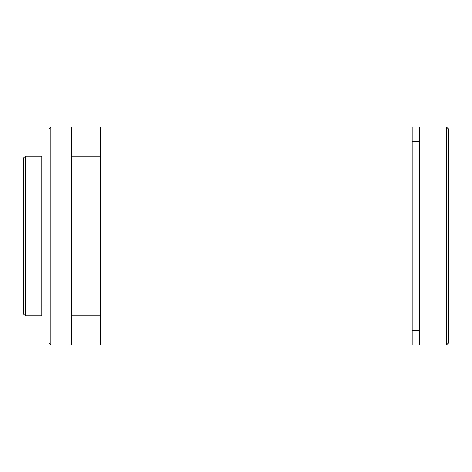 <?xml version="1.0" encoding="UTF-8"?>
<svg xmlns="http://www.w3.org/2000/svg" width="472" height="472" viewBox="0 0 472 472"><rect width="100%" height="100%" fill="white"/><g stroke="black" fill="none" stroke-linecap="round" stroke-linejoin="round"><path stroke-width="0.71" d="M25.417 315.892L23.6 314.075L23.6 157.925L25.417 156.108L25.417 315.892L41.754 315.892L41.754 156.108L25.417 156.108M50.834 344.943L49.017 343.126L49.017 128.874L50.834 127.056L50.834 344.943L71.242 344.943L71.242 127.056L50.834 127.056M446.583 127.056L448.4 128.874L448.4 343.126L446.583 344.943L446.583 127.056L419.348 127.056L419.348 344.943L446.583 344.943M412.086 236L412.086 127.056L100.294 127.056L100.294 344.943L412.086 344.943L412.086 236M49.017 167.005L41.754 167.005M100.294 156.108L71.242 156.108M419.348 141.582L412.086 141.582M419.348 330.418L412.086 330.418M100.294 315.892L71.242 315.892M49.017 304.995L41.754 304.995"/></g></svg>

